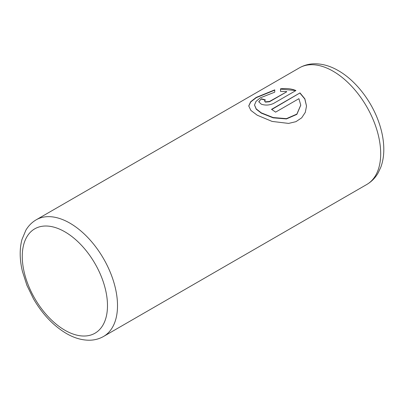 <?xml version="1.0" encoding="UTF-8"?>
<svg xmlns="http://www.w3.org/2000/svg" width="404" height="404" viewBox="0 0 404 404"><rect width="100%" height="100%" fill="white"/><g stroke="black" fill="none" stroke-linecap="round" stroke-linejoin="round"><path stroke-width="0.61" d="M248.753 106.065L250.748 101.939L256.303 97.657L274.745 90.153M254.53 105.07L256.222 109.176L261.297 113.13L273.165 117.842L286.446 118.933L296.864 114.372L300.743 105.252M261.297 112.842L256.222 108.888L254.53 105L256.005 101.399L260.287 97.844L274.745 92.173L274.745 89.86L256.192 97.435L250.647 101.763L248.753 105.929L250.869 110.413L257.212 115.201L272.074 121.417L288.608 123.412L295.93 121.67L301.682 117.837L305.298 112.362L306.52 106.065L304.863 98.828L300 92.915L271.508 109.363A67.347 38.885 60 0 1 275.594 112.145L298.909 98.682L300.743 105.101L296.879 114.074L286.451 118.64L273.165 117.549L261.297 112.842M271.746 109.514L300 92.915M300 93.203L304.813 99.01L306.52 106.121M264.534 100.96L265.383 102.116L269.468 101.768L286.653 91.844L269.468 101.48L265.383 101.828L264.534 100.96L265.383 99.924A67.347 38.885 -120 0 0 261.297 98.803L258.757 101.742L261.297 104.187C265.347 105.55 269.433 105.308 273.548 103.449L295.915 90.536C291.365 88.673 286.234 88.102 280.522 88.819L280.522 91.355L286.653 91.556M280.522 89.107L295.061 90.481M258.767 101.884L261.297 98.803M261.297 99.091A67.347 38.885 60 0 1 265.085 100.116M69.887 223.139A67.347 38.885 60 0 1 113.888 282.487A67.347 38.885 60 0 1 103.565 336.451C99.283 338.89 94.592 340.148 89.481 340.224C81.85 340.249 74.139 338.002 66.347 333.472C53.394 325.745 42.445 314.206 33.497 298.849L26.896 285.295L22.417 271.362C19.619 259.656 19.463 249.061 21.947 239.567L25.912 230.118C28.532 225.73 31.966 222.291 36.214 219.801A67.347 38.885 60 0 1 69.887 223.139M64.877 330.225A60.257 34.789 -120 0 0 107.484 305.621A60.257 34.789 -120 0 0 64.877 231.82A60.257 34.789 -120 0 0 22.265 256.424A60.257 34.789 -120 0 0 64.877 330.225M366.741 184.512A67.347 38.885 -120 0 0 377.063 130.542A67.347 38.885 -120 0 0 333.068 71.195A67.347 38.885 -120 0 0 299.394 67.857C304.257 65.105 309.55 63.741 315.282 63.776C323.054 63.918 330.755 66.211 338.385 70.67C355.732 80.563 371.508 101.025 378.912 122.493C382.053 131.507 383.684 140.254 383.8 148.728C383.881 155.353 382.906 161.464 380.876 167.069L378.22 172.791C375.387 177.77 371.559 181.674 366.741 184.512L103.565 336.451M269.468 101.768L269.468 101.48M36.214 219.801L299.394 67.857"/></g></svg>
